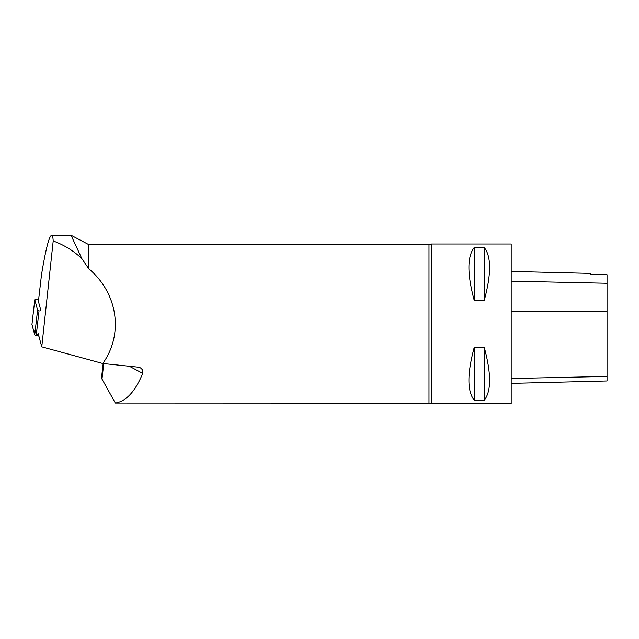 <?xml version="1.0" encoding="UTF-8"?>
<svg xmlns="http://www.w3.org/2000/svg" width="639" height="639" viewBox="0 0 639 639"><rect width="100%" height="100%" fill="white"/><g stroke="black" fill="none" stroke-linecap="round" stroke-linejoin="round"><path stroke-width="0.96" d="M38.636 299.571A3.171 0.583 6.6 0 0 34.802 299.707A3.171 0.583 6.6 0 0 34.802 299.747L37.589 310.091A3.171 0.583 6.6 0 0 39.059 310.722L36.215 335.483A3.171 0.583 -173.4 0 1 34.738 334.852L31.95 324.516A3.171 0.583 -173.4 0 1 31.95 324.468A3.171 0.583 -173.4 0 1 31.966 324.428L33.492 330.227L38.867 336.09L36.215 335.483M40.888 310.602L38.42 301.44L41.487 274.826C45.728 249.162 49.131 235.967 51.679 235.24L71.017 235.24L81.88 258.683L88.725 268.692L88.725 244.609L71.017 235.24M51.823 235.24C52.502 235.272 52.965 237.181 53.205 240.959L41.767 346.849L38.228 333.702M53.205 240.959C64.331 245.096 73.892 250.999 81.88 258.683M41.767 346.849L102.783 363.495C123.862 333.806 117.832 293.181 88.725 268.692M102.783 363.495L138.256 367.161L140.516 367.88L142.569 369.853L142.713 373.368C135.276 391.475 126.147 401.372 115.316 403.049L429.001 403.161L429.001 244.609L88.725 244.609M511.2 383.392L607.05 380.98L607.05 274.722L590.276 274.347L590.276 273.404L511.2 271.423M429.001 403.161L431.325 403.76L511.2 403.76L511.2 244.01L431.325 244.01L429.001 244.609M431.325 403.76L431.325 244.01M474.258 247.509C467.133 256.439 467.133 274.099 474.258 300.482L484.242 300.482C491.367 274.099 491.367 256.439 484.242 247.509L474.258 247.509L474.258 300.482M474.258 347.289C467.133 373.671 467.133 391.324 474.258 400.254L484.242 400.254C491.367 391.324 491.367 373.671 484.242 347.289L474.258 347.289L474.258 400.254M484.242 400.254L484.242 347.289M484.242 300.482L484.242 247.509M103.167 363.535L101.545 377.569L101.984 379.071L115.316 403.049M34.802 299.747L31.95 324.516M34.738 334.852L37.589 310.091M607.05 376.451L511.2 378.52M607.05 311.552L511.2 311.6M607.05 283.269L511.2 281.152M129.326 366.235L142.713 373.368M101.984 379.071L103.766 363.599M34.802 299.707L31.95 324.468"/></g></svg>
